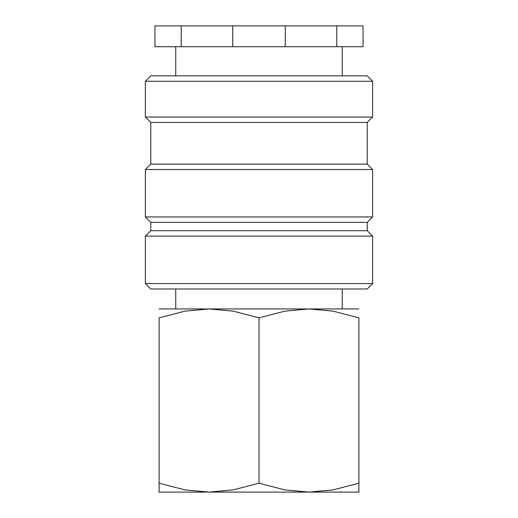 <?xml version="1.0" encoding="UTF-8"?>
<svg xmlns="http://www.w3.org/2000/svg" width="518" height="518" viewBox="0 0 518 518"><rect width="100%" height="100%" fill="white"/><g stroke="black" fill="none" stroke-linecap="round" stroke-linejoin="round"><path stroke-width="0.78" d="M259 283.56L145.364 283.56L150.777 288.973L367.223 288.973L372.636 283.56L259 283.56M367.223 230.698L150.777 230.698L150.777 222.371L367.223 222.371L367.223 230.698L372.636 236.104L145.364 236.104L145.364 283.56M367.223 164.096L150.777 164.096L150.777 122.468L367.223 122.468L367.223 164.096L372.636 169.509L372.636 216.958L145.364 216.958L150.777 222.371M372.636 169.509L145.364 169.509L145.364 216.958M372.636 81.261L145.364 81.261L150.777 75.848L367.223 75.848L372.636 81.261L372.636 117.062L145.364 117.062L150.777 122.468M285.288 25.9L285.288 46.711L336.778 46.711L336.778 25.9L181.222 25.9L181.222 46.711L232.711 46.711L232.711 25.9M285.288 46.711L232.711 46.711M358.903 308.948L308.948 308.948L333.009 311.137L358.903 317.871L358.903 483.177C358.903 495.124 358.903 495.124 358.903 483.158L333.009 489.911L308.948 492.1L284.887 489.911L259 483.177L233.113 489.911L209.052 492.1L184.991 489.911L159.097 483.177C159.097 495.124 159.097 495.124 159.097 483.158L159.097 317.871L184.991 311.137L209.052 308.948L233.113 311.137L259 317.871L284.887 311.137L308.948 308.948L159.097 308.948M358.903 492.1L159.097 492.1M358.903 317.89C358.903 305.924 358.903 305.924 358.903 317.89M159.097 317.89C159.097 305.924 159.097 305.924 159.097 317.89M259 317.871L259 483.177M181.222 46.711L154.94 46.711L154.94 25.9L181.222 25.9M336.778 25.9L363.06 25.9L363.06 46.711L336.778 46.711M175.751 288.973L175.751 308.948M150.777 230.698L145.364 236.104M150.777 164.096L145.364 169.509M145.364 81.261L145.364 117.062M175.751 46.711L175.751 75.848M342.249 46.711L342.249 75.848M367.223 122.468L372.636 117.062M367.223 222.371L372.636 216.958M372.636 236.104L372.636 283.56M342.249 288.973L342.249 308.948"/></g></svg>
